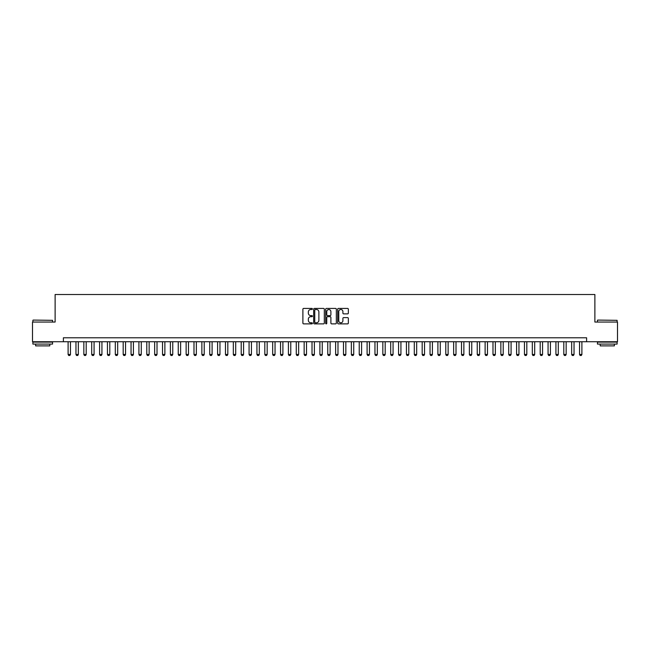 <?xml version="1.0" encoding="UTF-8"?>
<svg xmlns="http://www.w3.org/2000/svg" width="650" height="650" viewBox="0 0 650 650"><rect width="100%" height="100%" fill="white"/><g stroke="black" fill="none" stroke-linecap="round" stroke-linejoin="round"><path stroke-width="0.97" d="M312.414 308.969A0.544 0.544 0 0 0 311.87 308.425L303.664 308.425A0.772 0.772 0 0 0 302.892 309.197L302.892 323.099A0.772 0.772 0 0 0 303.664 323.871L311.87 323.871A0.544 0.544 0 0 0 312.414 323.334A0.544 0.544 0 0 0 311.87 322.79L310.806 322.79A2.47 2.47 0 0 1 308.336 320.32L308.336 319.158A2.47 2.47 0 0 1 310.806 316.688L311.87 316.688A0.544 0.544 0 0 0 312.414 316.152A0.544 0.544 0 0 0 311.87 315.608L310.806 315.608A2.47 2.47 0 0 1 308.336 313.137L308.336 311.976A2.47 2.47 0 0 1 310.806 309.506L311.87 309.506A0.544 0.544 0 0 0 312.414 308.969M347.571 313.869A0.772 0.772 0 0 0 348.343 313.097L348.343 309.197A0.772 0.772 0 0 0 347.571 308.425L338.455 308.425A0.772 0.772 0 0 0 337.683 309.197L337.683 323.099A0.772 0.772 0 0 0 338.455 323.871L347.571 323.871A0.772 0.772 0 0 0 348.343 323.099L348.343 318.386A0.772 0.772 0 0 0 347.571 317.614L343.671 317.614A0.772 0.772 0 0 0 342.899 318.386L342.899 320.726A2.064 2.064 0 0 1 340.836 322.79A2.064 2.064 0 0 1 338.764 320.726L338.764 311.569A2.064 2.064 0 0 1 340.836 309.506A2.064 2.064 0 0 1 342.899 311.569L342.899 313.097A0.772 0.772 0 0 0 343.671 313.869L347.571 313.869M63.383 341.721L32.5 341.721L32.5 322.051L55.12 322.051L55.12 294.507L594.88 294.507L594.88 322.051L617.5 322.051L617.5 341.721L586.617 341.721L586.617 337.789L63.383 337.789L63.383 341.721L586.617 341.721M324.326 309.197A0.772 0.772 0 0 0 323.554 308.425L314.438 308.425A0.772 0.772 0 0 0 313.666 309.197L313.666 323.099A0.772 0.772 0 0 0 314.438 323.871L323.554 323.871A0.772 0.772 0 0 0 324.326 323.099L324.326 309.197M326.446 308.425L335.562 308.425A0.772 0.772 0 0 1 336.334 309.197L336.334 323.099A0.772 0.772 0 0 1 335.562 323.871L331.662 323.871A0.772 0.772 0 0 1 330.891 323.099L330.891 317.46A0.772 0.772 0 0 0 330.119 316.688L327.527 316.688A0.772 0.772 0 0 0 326.755 317.46L326.755 323.334A0.544 0.544 0 0 1 326.219 323.871A0.544 0.544 0 0 1 325.674 323.334L325.674 309.197A0.772 0.772 0 0 1 326.446 308.425M315.291 309.506A0.544 0.544 0 0 0 314.746 310.05L314.746 322.246A0.544 0.544 0 0 0 315.291 322.79L316.412 322.79A2.47 2.47 0 0 0 318.882 320.32L318.882 311.976A2.47 2.47 0 0 0 316.412 309.506L315.291 309.506M330.891 311.61A2.064 2.064 0 0 0 328.827 309.546A2.064 2.064 0 0 0 326.755 311.61L326.755 314.836A0.772 0.772 0 0 0 327.527 315.608L330.119 315.608A0.772 0.772 0 0 0 330.891 314.836L330.891 311.61M68.104 341.721L68.104 354.469L70.46 354.469L70.46 341.721M70.46 354.469L69.875 355.493L68.697 355.493L68.104 354.469M33.126 320.084L52.561 320.32L33.126 320.084M42.729 344.077L32.89 344.077L32.89 342.111L52.561 342.111L52.561 344.077L42.729 344.077M49.806 344.077L49.806 345.889L35.644 345.889L35.644 344.077M597.675 320.084L617.11 320.32L597.675 320.084M607.271 344.077L597.439 344.077L597.439 342.111L617.11 342.111L617.11 344.077L607.271 344.077M614.356 344.077L614.356 345.889L600.194 345.889L600.194 344.077M75.969 341.721L75.969 354.469L78.333 354.469L78.333 341.721M78.333 354.469L77.74 355.493L76.562 355.493L75.969 354.469M83.842 341.721L83.842 354.469L86.198 354.469L86.198 341.721M86.198 354.469L85.613 355.493L84.427 355.493L83.842 354.469M91.707 341.721L91.707 354.469L94.071 354.469L94.071 341.721M94.071 354.469L93.478 355.493L92.3 355.493L91.707 354.469M99.58 341.721L99.58 354.469L101.936 354.469L101.936 341.721M101.936 354.469L101.343 355.493L100.165 355.493L99.58 354.469M107.445 341.721L107.445 354.469L109.801 354.469L109.801 341.721M109.801 354.469L109.216 355.493L108.038 355.493L107.445 354.469M115.31 341.721L115.31 354.469L117.674 354.469L117.674 341.721M117.674 354.469L117.081 355.493L115.903 355.493L115.31 354.469M123.183 341.721L123.183 354.469L125.539 354.469L125.539 341.721M125.539 354.469L124.954 355.493L123.768 355.493L123.183 354.469M131.048 341.721L131.048 354.469L133.412 354.469L133.412 341.721M133.412 354.469L132.819 355.493L131.641 355.493L131.048 354.469M138.921 341.721L138.921 354.469L141.278 354.469L141.278 341.721M141.278 354.469L140.684 355.493L139.506 355.493L138.921 354.469M146.786 341.721L146.786 354.469L149.143 354.469L149.143 341.721M149.143 354.469L148.558 355.493L147.379 355.493L146.786 354.469M154.651 341.721L154.651 354.469L157.016 354.469L157.016 341.721M157.016 354.469L156.423 355.493L155.244 355.493L154.651 354.469M162.524 341.721L162.524 354.469L164.881 354.469L164.881 341.721M164.881 354.469L164.296 355.493L163.109 355.493L162.524 354.469M170.389 341.721L170.389 354.469L172.754 354.469L172.754 341.721M172.754 354.469L172.161 355.493L170.982 355.493L170.389 354.469M178.254 341.721L178.254 354.469L180.619 354.469L180.619 341.721M180.619 354.469L180.026 355.493L178.847 355.493L178.254 354.469M186.127 341.721L186.127 354.469L188.484 354.469L188.484 341.721M188.484 354.469L187.899 355.493L186.713 355.493L186.127 354.469M193.993 341.721L193.993 354.469L196.357 354.469L196.357 341.721M196.357 354.469L195.764 355.493L194.586 355.493L193.993 354.469M201.866 341.721L201.866 354.469L204.222 354.469L204.222 341.721M204.222 354.469L203.637 355.493L202.451 355.493L201.866 354.469M209.731 341.721L209.731 354.469L212.095 354.469L212.095 341.721M212.095 354.469L211.502 355.493L210.324 355.493L209.731 354.469M217.596 341.721L217.596 354.469L219.96 354.469L219.96 341.721M219.96 354.469L219.367 355.493L218.189 355.493L217.596 354.469M225.469 341.721L225.469 354.469L227.825 354.469L227.825 341.721M227.825 354.469L227.24 355.493L226.054 355.493L225.469 354.469M233.334 341.721L233.334 354.469L235.698 354.469L235.698 341.721M235.698 354.469L235.105 355.493L233.927 355.493L233.334 354.469M241.207 341.721L241.207 354.469L243.563 354.469L243.563 341.721M243.563 354.469L242.978 355.493L241.792 355.493L241.207 354.469M249.072 341.721L249.072 354.469L251.436 354.469L251.436 341.721M251.436 354.469L250.843 355.493L249.665 355.493L249.072 354.469M256.937 341.721L256.937 354.469L259.301 354.469L259.301 341.721M259.301 354.469L258.708 355.493L257.53 355.493L256.937 354.469M264.81 341.721L264.81 354.469L267.166 354.469L267.166 341.721M267.166 354.469L266.581 355.493L265.395 355.493L264.81 354.469M272.675 341.721L272.675 354.469L275.039 354.469L275.039 341.721M275.039 354.469L274.446 355.493L273.268 355.493L272.675 354.469M280.548 341.721L280.548 354.469L282.904 354.469L282.904 341.721M282.904 354.469L282.311 355.493L281.133 355.493L280.548 354.469M288.413 341.721L288.413 354.469L290.769 354.469L290.769 341.721M290.769 354.469L290.184 355.493L289.006 355.493L288.413 354.469M296.278 341.721L296.278 354.469L298.642 354.469L298.642 341.721M298.642 354.469L298.049 355.493L296.871 355.493L296.278 354.469M304.151 341.721L304.151 354.469L306.507 354.469L306.507 341.721M306.507 354.469L305.923 355.493L304.736 355.493L304.151 354.469M312.016 341.721L312.016 354.469L314.381 354.469L314.381 341.721M314.381 354.469L313.787 355.493L312.609 355.493L312.016 354.469M319.889 341.721L319.889 354.469L322.246 354.469L322.246 341.721M322.246 354.469L321.652 355.493L320.474 355.493L319.889 354.469M327.754 341.721L327.754 354.469L330.111 354.469L330.111 341.721M330.111 354.469L329.526 355.493L328.348 355.493L327.754 354.469M335.619 341.721L335.619 354.469L337.984 354.469L337.984 341.721M337.984 354.469L337.391 355.493L336.213 355.493L335.619 354.469M343.493 341.721L343.493 354.469L345.849 354.469L345.849 341.721M345.849 354.469L345.264 355.493L344.077 355.493L343.493 354.469M351.358 341.721L351.358 354.469L353.722 354.469L353.722 341.721M353.722 354.469L353.129 355.493L351.951 355.493L351.358 354.469M359.231 341.721L359.231 354.469L361.587 354.469L361.587 341.721M361.587 354.469L360.994 355.493L359.816 355.493L359.231 354.469M367.096 341.721L367.096 354.469L369.452 354.469L369.452 341.721M369.452 354.469L368.867 355.493L367.689 355.493L367.096 354.469M374.961 341.721L374.961 354.469L377.325 354.469L377.325 341.721M377.325 354.469L376.732 355.493L375.554 355.493L374.961 354.469M382.834 341.721L382.834 354.469L385.19 354.469L385.19 341.721M385.19 354.469L384.605 355.493L383.419 355.493L382.834 354.469M390.699 341.721L390.699 354.469L393.063 354.469L393.063 341.721M393.063 354.469L392.47 355.493L391.292 355.493L390.699 354.469M398.564 341.721L398.564 354.469L400.928 354.469L400.928 341.721M400.928 354.469L400.335 355.493L399.157 355.493L398.564 354.469M406.437 341.721L406.437 354.469L408.793 354.469L408.793 341.721M408.793 354.469L408.208 355.493L407.022 355.493L406.437 354.469M414.302 341.721L414.302 354.469L416.666 354.469L416.666 341.721M416.666 354.469L416.073 355.493L414.895 355.493L414.302 354.469M422.175 341.721L422.175 354.469L424.531 354.469L424.531 341.721M424.531 354.469L423.946 355.493L422.76 355.493L422.175 354.469M430.04 341.721L430.04 354.469L432.404 354.469L432.404 341.721M432.404 354.469L431.811 355.493L430.633 355.493L430.04 354.469M437.905 341.721L437.905 354.469L440.269 354.469L440.269 341.721M440.269 354.469L439.676 355.493L438.498 355.493L437.905 354.469M445.778 341.721L445.778 354.469L448.134 354.469L448.134 341.721M448.134 354.469L447.549 355.493L446.363 355.493L445.778 354.469M453.643 341.721L453.643 354.469L456.007 354.469L456.007 341.721M456.007 354.469L455.414 355.493L454.236 355.493L453.643 354.469M461.516 341.721L461.516 354.469L463.872 354.469L463.872 341.721M463.872 354.469L463.288 355.493L462.101 355.493L461.516 354.469M469.381 341.721L469.381 354.469L471.746 354.469L471.746 341.721M471.746 354.469L471.152 355.493L469.974 355.493L469.381 354.469M477.246 341.721L477.246 354.469L479.611 354.469L479.611 341.721M479.611 354.469L479.017 355.493L477.839 355.493L477.246 354.469M485.119 341.721L485.119 354.469L487.476 354.469L487.476 341.721M487.476 354.469L486.891 355.493L485.704 355.493L485.119 354.469M492.984 341.721L492.984 354.469L495.349 354.469L495.349 341.721M495.349 354.469L494.756 355.493L493.577 355.493L492.984 354.469M500.858 341.721L500.858 354.469L503.214 354.469L503.214 341.721M503.214 354.469L502.621 355.493L501.442 355.493L500.858 354.469M508.723 341.721L508.723 354.469L511.079 354.469L511.079 341.721M511.079 354.469L510.494 355.493L509.316 355.493L508.723 354.469M516.587 341.721L516.587 354.469L518.952 354.469L518.952 341.721M518.952 354.469L518.359 355.493L517.181 355.493L516.587 354.469M524.461 341.721L524.461 354.469L526.817 354.469L526.817 341.721M526.817 354.469L526.232 355.493L525.046 355.493L524.461 354.469M532.326 341.721L532.326 354.469L534.69 354.469L534.69 341.721M534.69 354.469L534.097 355.493L532.919 355.493L532.326 354.469M540.199 341.721L540.199 354.469L542.555 354.469L542.555 341.721M542.555 354.469L541.962 355.493L540.784 355.493L540.199 354.469M548.064 341.721L548.064 354.469L550.42 354.469L550.42 341.721M550.42 354.469L549.835 355.493L548.657 355.493L548.064 354.469M555.929 341.721L555.929 354.469L558.293 354.469L558.293 341.721M558.293 354.469L557.7 355.493L556.522 355.493L555.929 354.469M563.802 341.721L563.802 354.469L566.158 354.469L566.158 341.721M566.158 354.469L565.573 355.493L564.387 355.493L563.802 354.469M571.667 341.721L571.667 354.469L574.031 354.469L574.031 341.721M574.031 354.469L573.438 355.493L572.26 355.493L571.667 354.469M579.54 341.721L579.54 354.469L581.896 354.469L581.896 341.721M581.896 354.469L581.303 355.493L580.125 355.493L579.54 354.469M32.89 322.051L32.89 320.32M52.561 322.051L52.561 320.32M597.439 322.051L597.439 320.32M617.11 322.051L617.11 320.32"/></g></svg>
